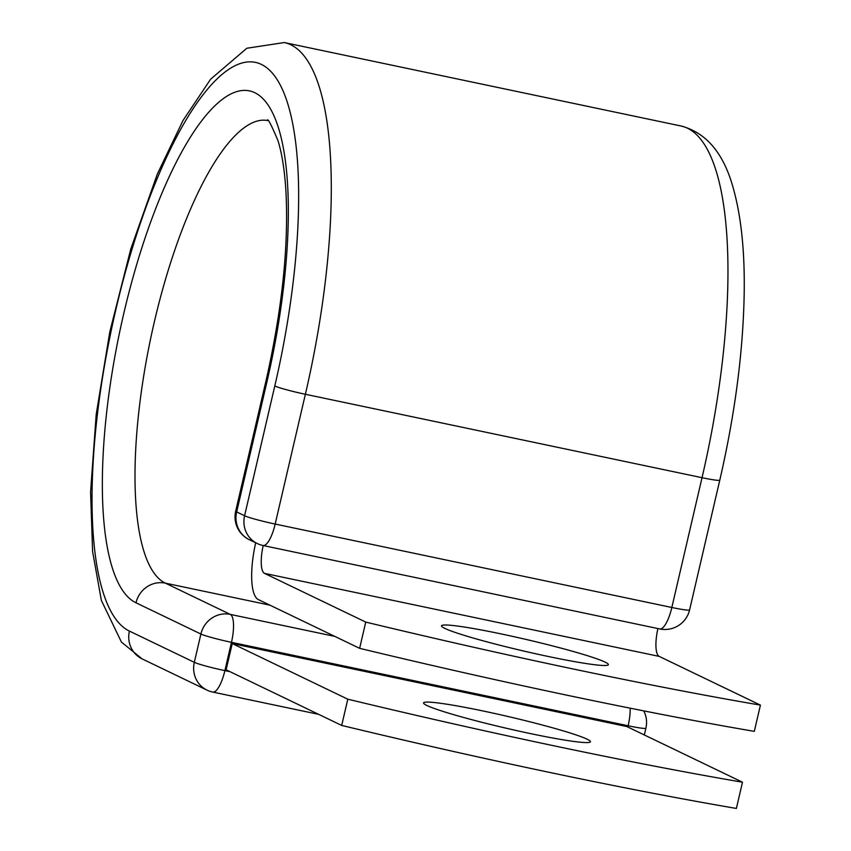 <?xml version="1.0" encoding="UTF-8"?>
<svg xmlns="http://www.w3.org/2000/svg" width="851" height="851" viewBox="0 0 851 851"><rect width="100%" height="100%" fill="white"/><g stroke="black" fill="none" stroke-linecap="round" stroke-linejoin="round"><path stroke-width="1.28" d="M483.666 711.106A85.674 5.914 -166.9 0 1 590.456 741.764A85.674 5.914 -166.9 0 1 530.354 733.573A85.674 5.914 -166.9 0 1 423.564 702.926A85.674 5.914 -166.9 0 1 483.666 711.106M548.289 656.483A85.674 5.914 13.1 0 0 608.391 664.663A85.674 5.914 13.1 0 0 501.611 634.016A85.674 5.914 13.1 0 0 441.509 625.836A85.674 5.914 13.1 0 0 548.289 656.483M255.683 542.778A52.666 15.509 101.9 0 0 258.406 599.615L359.633 648.334A527.535 36.423 -166.9 0 0 754.316 731.36L760.422 705.117L659.206 656.398A25.658 7.553 101.9 0 1 657.908 628.559M359.633 648.334L365.739 622.092L264.512 573.372A25.658 7.553 101.9 0 1 263.214 545.544M365.739 622.092A527.535 36.423 13.1 0 0 760.422 705.117M341.687 725.435L226.111 669.801L232.227 643.558L626.91 726.573L742.487 782.207L736.381 808.45A527.535 36.423 13.1 0 1 341.687 725.435L347.793 699.192A527.535 36.423 13.1 0 0 742.487 782.207M232.227 643.558L347.793 699.192M264.512 573.372L659.206 656.398M284.255 42.55A316.944 93.302 101.9 0 1 305.371 394.268A25.317 1.745 -166.9 0 1 274.799 385.971A291.616 85.845 101.9 0 0 261.278 64.368A291.616 85.845 101.9 0 0 115.885 309.487A291.616 85.845 101.9 0 0 129.405 631.08A25.317 24.136 -64.3 0 0 142.106 658.876L121.448 642.111L101.365 600.423L92.599 551.544L90.578 491.984L96.216 414.373L109.811 331.837L130.788 249.013L157.339 174.029L183.05 120.427L210.623 79.196L246.822 48.252L284.255 42.55L680.928 125.98A316.944 93.302 101.9 0 1 702.032 477.698L671.833 607.486A25.317 1.745 13.1 0 0 689.597 609.901L719.797 480.124A25.317 1.745 -166.9 0 1 702.032 477.698L305.371 394.268L275.171 524.056L671.833 607.486A25.317 7.457 -78.1 0 1 659.727 628.942A25.317 25.317 0 0 0 689.597 609.901M274.799 385.971L244.588 515.749A25.317 1.745 13.1 0 0 275.171 524.056A25.317 7.457 -78.1 0 1 263.065 545.512L659.727 628.942M235.674 511.174A25.317 1.745 13.1 0 0 236.663 511.93L244.588 515.749A25.317 24.136 115.7 0 0 257.289 543.544L249.354 539.725A25.317 24.136 115.7 0 1 236.663 511.93L266.863 382.152A25.317 1.745 -166.9 0 1 265.884 381.386L235.674 511.174A25.317 25.317 0 0 0 249.354 539.725M266.863 382.152A262.502 77.271 101.9 0 0 254.694 92.663A262.502 77.271 101.9 0 0 123.821 313.306A262.502 77.271 101.9 0 0 135.99 602.785A25.317 24.136 -64.3 0 1 165.392 583.158A237.184 69.825 101.9 0 1 152.382 330.507A237.184 69.825 101.9 0 1 267.512 120.534M135.99 602.785L200.9 634.027A25.317 24.136 -64.3 0 1 230.302 614.401L165.392 583.158L269.873 605.135M627.847 727.031L628.134 725.765L231.472 642.324A25.317 7.457 -78.1 0 0 230.302 614.401L334.783 636.378M142.106 658.876L207.006 690.118A25.317 24.136 -64.3 0 1 194.315 662.323L200.9 634.027A25.317 1.745 -166.9 0 0 231.472 642.324L224.887 670.62L230.089 671.716M129.405 631.08L194.315 662.323A25.317 1.745 -166.9 0 0 224.887 670.62A25.317 7.457 -78.1 0 1 212.782 692.076L318.678 714.351M644.324 734.956L645.898 728.179A25.317 1.745 -166.9 0 1 628.134 725.765A25.317 7.457 -78.1 0 0 630.187 708.192M680.928 125.98C706.224 132.565 723.637 153.191 733.179 187.858C741.264 216.494 744.933 252.151 744.168 294.829C742.997 352.92 734.87 414.682 719.797 480.124M267.384 120.459C267.544 117.598 271.065 124.299 277.947 140.553C281.958 153.254 284.628 170.264 285.957 191.56C288.744 246.716 282.053 309.987 265.884 381.386M257.289 543.544A25.317 25.317 0 0 0 263.065 545.512M645.898 728.179A25.317 25.317 0 0 0 643.771 710.883M207.006 690.118A25.317 25.317 0 0 0 212.782 692.076"/></g></svg>
